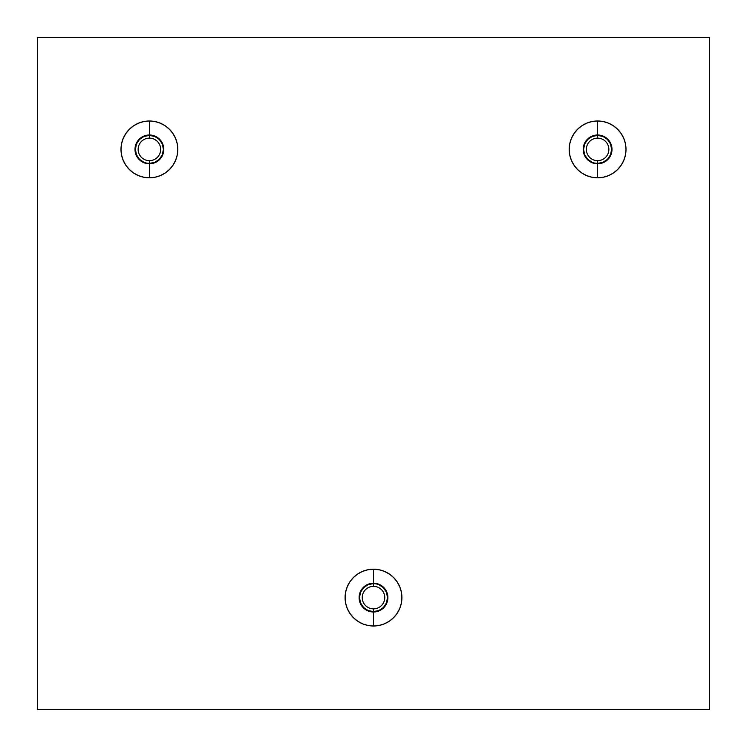 <?xml version="1.0" encoding="UTF-8"?>
<svg xmlns="http://www.w3.org/2000/svg" width="747" height="747" viewBox="0 0 747 747"><rect width="100%" height="100%" fill="white"/><g stroke="black" fill="none" stroke-linecap="round" stroke-linejoin="round"><path stroke-width="1.12" d="M149.4 138.139A11.261 11.261 0 0 1 160.661 149.4A11.261 11.261 0 0 1 149.4 160.661A11.261 11.261 0 0 0 160.661 149.4A11.261 11.261 0 0 0 149.4 138.139L149.4 135.394A14.006 14.006 0 0 1 163.406 149.4A14.006 14.006 0 0 1 149.4 163.406L149.4 160.661L149.4 163.406L146.664 163.135L144.04 162.342L139.493 159.307L136.458 154.76L135.394 149.4L136.458 144.04L139.493 139.493L144.04 136.458L149.4 135.394L154.76 136.458L159.307 139.493L162.342 144.04L163.406 149.4L162.342 154.76L159.307 159.307L154.76 162.342L149.4 163.406A14.006 14.006 0 0 1 135.394 149.4A14.006 14.006 0 0 1 149.4 135.394L149.4 138.139A11.261 11.261 0 0 0 138.139 149.4A11.261 11.261 0 0 0 149.4 160.661A11.261 11.261 0 0 1 138.139 149.4A11.261 11.261 0 0 1 149.4 138.139M383.407 607.507L378.86 610.542L373.5 611.606A14.006 14.006 0 0 1 359.494 597.6A14.006 14.006 0 0 1 373.5 583.594L373.5 586.339A11.261 11.261 0 0 1 384.761 597.6A11.261 11.261 0 0 1 373.5 608.861A11.261 11.261 0 0 0 384.761 597.6A11.261 11.261 0 0 0 373.5 586.339L373.5 583.594A14.006 14.006 0 0 1 387.506 597.6A14.006 14.006 0 0 1 373.5 611.606L373.5 608.861L373.5 611.606L370.764 611.335L368.14 610.542L363.593 607.507L360.558 602.96L359.494 597.6L360.558 592.24L363.593 587.693L368.14 584.658L373.5 583.594L376.236 583.865L378.86 584.658L383.407 587.693L386.442 592.24L387.506 597.6L386.442 602.96L383.407 607.507L378.86 610.542L373.5 611.606L368.14 610.542M597.6 138.139A11.261 11.261 0 0 1 608.861 149.4A11.261 11.261 0 0 1 597.6 160.661A11.261 11.261 0 0 0 608.861 149.4A11.261 11.261 0 0 0 597.6 138.139L597.6 135.394A14.006 14.006 0 0 1 611.606 149.4A14.006 14.006 0 0 1 597.6 163.406L597.6 160.661L597.6 163.406L594.864 163.135L592.24 162.342L587.693 159.307L584.658 154.76L583.594 149.4L584.658 144.04L587.693 139.493L592.24 136.458L597.6 135.394L602.96 136.458L607.507 139.493L610.542 144.04L611.606 149.4L610.542 154.76L607.507 159.307L602.96 162.342L597.6 163.406A14.006 14.006 0 0 1 583.594 149.4A14.006 14.006 0 0 1 597.6 135.394L597.6 138.139A11.261 11.261 0 0 0 586.339 149.4A11.261 11.261 0 0 0 597.6 160.661A11.261 11.261 0 0 1 586.339 149.4A11.261 11.261 0 0 1 597.6 138.139M154.76 136.458L159.307 139.493M162.342 154.76L161.044 157.178M146.664 163.135L144.04 162.342L139.493 159.307M137.756 157.178L136.458 154.76M136.458 144.04L139.493 139.493M141.622 137.756L144.04 136.458M602.96 136.458L607.507 139.493M609.244 141.622L610.542 144.04M610.542 154.76L607.507 159.307M592.24 162.342L589.822 161.044M583.865 146.664L584.658 144.04L587.693 139.493M589.822 137.756L592.24 136.458M387.235 594.864L387.235 600.336M386.442 602.96L385.144 605.378M365.722 609.244L363.593 607.507M359.765 600.336L359.765 594.864M360.558 592.24L361.856 589.822M363.593 587.693L368.14 584.658M373.5 586.339A11.261 11.261 0 0 0 362.239 597.6A11.261 11.261 0 0 0 373.5 608.861A11.261 11.261 0 0 1 362.239 597.6A11.261 11.261 0 0 1 373.5 586.339M370.689 611.718L373.5 611.998A14.398 14.398 0 0 1 359.102 597.6A14.398 14.398 0 0 1 373.5 583.202A14.398 14.398 0 0 0 359.102 597.6A14.398 14.398 0 0 0 373.5 611.998L373.5 626.005A28.405 28.405 0 0 1 345.095 597.6A28.405 28.405 0 0 1 373.5 569.195L373.472 583.202M597.6 163.798A14.398 14.398 0 0 0 611.998 149.4A14.398 14.398 0 0 0 597.6 135.002A14.398 14.398 0 0 0 583.202 149.4A14.398 14.398 0 0 0 597.6 163.798L597.6 177.805A28.405 28.405 0 0 1 569.195 149.4A28.405 28.405 0 0 1 597.6 120.995L597.6 135.002A14.398 14.398 0 0 1 611.998 149.4A14.398 14.398 0 0 1 597.6 163.798A14.398 14.398 0 0 1 583.202 149.4A14.398 14.398 0 0 1 597.6 135.002L597.6 120.995L592.063 121.537L586.731 123.162L581.82 125.785L577.515 129.315L573.985 133.62L571.362 138.531L569.737 143.863L569.195 149.4L569.737 154.937L571.362 160.269L573.985 165.18L577.515 169.485L581.82 173.015L586.731 175.638L592.063 177.263L597.6 177.805L603.137 177.263L608.469 175.638L613.38 173.015L617.685 169.485L621.215 165.18L623.838 160.269L625.463 154.937L626.005 149.4L625.463 143.863L623.838 138.531L621.215 133.62L617.685 129.315L613.38 125.785L608.469 123.162L603.137 121.537L597.6 120.995A28.405 28.405 0 0 1 626.005 149.4A28.405 28.405 0 0 1 597.6 177.805L597.628 163.798M149.4 135.002A14.398 14.398 0 0 0 135.002 149.4A14.398 14.398 0 0 0 149.4 163.798L149.4 177.805A28.405 28.405 0 0 1 120.995 149.4A28.405 28.405 0 0 1 149.4 120.995L149.4 135.002A14.398 14.398 0 0 1 163.798 149.4A14.398 14.398 0 0 1 149.4 163.798A14.398 14.398 0 0 1 135.002 149.4A14.398 14.398 0 0 1 149.4 135.002L149.4 120.995L143.863 121.537L138.531 123.162L133.62 125.785L129.315 129.315L125.785 133.62L123.162 138.531L121.537 143.863L120.995 149.4L121.537 154.937L123.162 160.269L125.785 165.18L129.315 169.485L133.62 173.015L138.531 175.638L143.863 177.263L149.4 177.805L154.937 177.263L160.269 175.638L165.18 173.015L169.485 169.485L173.015 165.18L175.638 160.269L177.263 154.937L177.805 149.4L177.263 143.863L175.638 138.531L173.015 133.62L169.485 129.315L165.18 125.785L160.269 123.162L154.937 121.537L149.4 120.995A28.405 28.405 0 0 1 177.805 149.4A28.405 28.405 0 0 1 149.4 177.805L149.4 163.798A14.398 14.398 0 0 0 163.798 149.4A14.398 14.398 0 0 0 149.4 135.002M709.65 37.35L37.35 37.35L37.35 709.65L709.65 709.65L709.65 37.35L709.65 709.65L37.35 709.65L37.35 37.35L709.65 37.35M373.528 583.202L373.5 569.195L367.963 569.737L362.631 571.362L357.72 573.985L353.415 577.515L349.885 581.82L347.262 586.731L345.637 592.063L345.095 597.6L345.637 603.137L347.262 608.469L349.885 613.38L353.415 617.685L357.72 621.215L362.631 623.838L367.963 625.463L373.5 626.005L379.037 625.463L384.369 623.838L389.28 621.215L393.585 617.685L397.115 613.38L399.738 608.469L401.363 603.137L401.905 597.6L401.363 592.063L399.738 586.731L397.115 581.82L393.585 577.515L389.28 573.985L384.369 571.362L379.037 569.737L373.5 569.195A28.405 28.405 0 0 1 401.905 597.6A28.405 28.405 0 0 1 373.5 626.005L373.5 611.998L376.311 611.718M611.998 149.4L611.718 146.589M609.571 141.398L607.778 139.222M585.62 157.384L587.422 159.578M157.384 161.38L159.578 159.578M141.398 137.429L139.222 139.222M135.282 146.589L135.002 149.4M383.678 607.778L385.471 605.602M361.529 605.602L363.322 607.778M373.5 611.998A14.398 14.398 0 0 0 387.898 597.6A14.398 14.398 0 0 0 373.5 583.202A14.398 14.398 0 0 1 387.898 597.6A14.398 14.398 0 0 1 373.5 611.998"/></g></svg>
